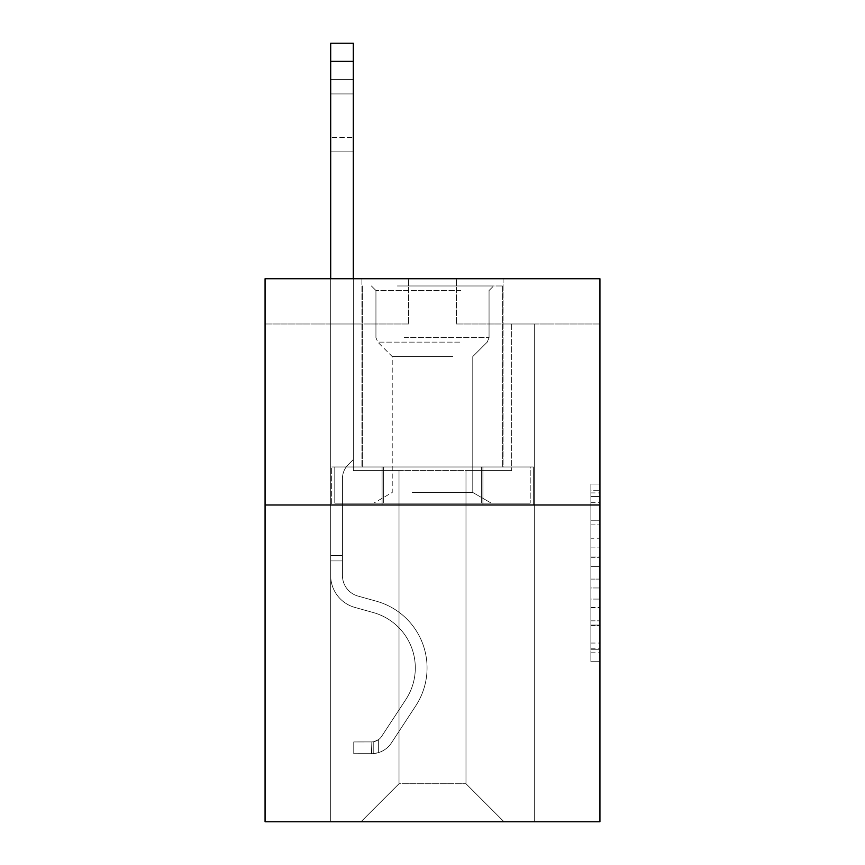 <?xml version="1.0" encoding="UTF-8"?>
<svg xmlns="http://www.w3.org/2000/svg" width="865" height="865" viewBox="0 0 865 865"><rect width="100%" height="100%" fill="white"/><g stroke="black" fill="none" stroke-linecap="round" stroke-linejoin="round"><path stroke-width="0.65" stroke-dasharray="4.33 3.24" d="M590.882 538.225L590.882 566.651L599.932 566.651L599.932 652.816L599.932 492.92L599.932 566.651L590.882 566.651L590.882 490.25L590.882 661.703L590.882 484.032L590.882 649.269L599.932 649.269L590.882 649.269L599.932 649.269L590.882 649.269L590.882 620.843L590.882 661.703L599.932 661.703L599.932 484.032L599.932 648.826L599.932 579.085L590.882 579.085L599.932 579.085L599.932 620.843L599.932 496.467L590.882 496.467L599.932 496.467L599.932 661.703L599.932 492.92L599.932 661.703L590.882 661.703L590.882 484.032L599.932 484.032L599.932 492.92L599.932 484.032L599.932 492.92L599.932 484.032L599.932 490.25L599.932 484.032L590.882 484.032L590.882 496.467L599.932 496.467L590.882 496.467L590.882 538.225L599.932 538.225M503.095 278.735L503.095 466.981L361.905 466.981L503.095 466.981L361.905 466.981L503.095 466.981L503.095 278.735L361.905 278.735L361.905 466.981L361.905 278.735L503.095 278.735M599.932 555.99L599.932 547.102L599.932 555.99L590.882 555.99L590.882 520.233L590.882 625.503L590.882 599.077L599.932 599.077L590.882 599.077L590.882 661.703L599.932 661.703L590.882 661.703L599.932 661.703L590.882 661.703L590.882 484.032L599.932 484.032L590.882 484.032L599.932 484.032L590.882 484.032L590.882 555.99L599.932 555.99M599.932 504.987L599.932 821.75L265.068 821.75L265.068 504.987L599.932 504.987L599.932 278.735L456.482 278.735L599.932 278.735L599.932 323.986L599.932 278.735L265.068 278.735L408.518 278.735L265.068 278.735L265.068 504.987L599.932 504.987L265.068 504.987M465.986 470.603L465.986 783.744L503.992 821.75L534.311 821.75L534.311 323.986L511.691 323.986L534.311 323.986L511.691 323.986L534.311 323.986L511.691 323.986L534.311 323.986L511.691 323.986L534.311 323.986L511.691 323.986L534.311 323.986L511.691 323.986L534.311 323.986L511.691 323.986L534.311 323.986L511.691 323.986L534.311 323.986L511.691 323.986L534.311 323.986L511.691 323.986L534.311 323.986L511.691 323.986L534.311 323.986L511.691 323.986L534.311 323.986L511.691 323.986L534.311 323.986L511.691 323.986L534.311 323.986L534.311 821.75L534.311 323.986L534.311 821.75L534.311 323.986L534.311 821.75L534.311 323.986L534.311 821.75L534.311 323.986L534.311 821.75L534.311 323.986L534.311 821.75L534.311 323.986L534.311 821.75L534.311 323.986L534.311 821.75L534.311 323.986L534.311 821.75L534.311 323.986L534.311 821.75L534.311 323.986L534.311 821.75L534.311 323.986L534.311 821.75L534.311 323.986L534.311 821.75L534.311 323.986L534.311 821.75L361.008 821.75L503.992 821.75L465.986 783.744L503.992 821.75L465.986 783.744L503.992 821.75L465.986 783.744L503.992 821.75L465.986 783.744L503.992 821.75L465.986 783.744L503.992 821.75L465.986 783.744L503.992 821.75L465.986 783.744L503.992 821.75L465.986 783.744L503.992 821.75L465.986 783.744L503.992 821.75L465.986 783.744L503.992 821.75L465.986 783.744L503.992 821.75L465.986 783.744L503.992 821.75L465.986 783.744L503.992 821.75L465.986 783.744L399.014 783.744L399.014 470.603L399.014 783.744L399.014 470.603L399.014 783.744L361.008 821.75L399.014 783.744L361.008 821.75L399.014 783.744L399.014 470.603L465.986 470.603L465.986 783.744L503.992 821.75L465.986 783.744L465.986 470.603L465.986 783.744L465.986 470.603L465.986 783.744L465.986 470.603L465.986 783.744L465.986 470.603L465.986 783.744L465.986 470.603L465.986 783.744L465.986 470.603L465.986 783.744L465.986 470.603L465.986 783.744L465.986 470.603L465.986 783.744L465.986 470.603L465.986 783.744L465.986 470.603L465.986 783.744L465.986 470.603L465.986 783.744L465.986 470.603L465.986 783.744L465.986 470.603L465.986 783.744L465.986 470.603L353.309 470.603L353.309 323.986L330.69 323.986L330.69 821.75L361.008 821.75L330.69 821.75L361.008 821.75L330.69 821.75L361.008 821.75L330.69 821.75L361.008 821.75L330.69 821.75L361.008 821.75L330.69 821.75L361.008 821.75L330.69 821.75L361.008 821.75L330.69 821.75L361.008 821.75L330.69 821.75L361.008 821.75L330.69 821.75L361.008 821.75L330.69 821.75L361.008 821.75L330.69 821.75L361.008 821.75L330.69 821.75L361.008 821.75L330.69 821.75L361.008 821.75L330.69 821.75L330.69 323.986L330.69 821.75L330.69 323.986L330.69 821.75L330.69 323.986L330.69 821.75L330.69 323.986L330.69 821.75L330.69 323.986L330.69 821.75L330.69 323.986L330.69 821.75L330.69 323.986L330.69 821.75L330.69 323.986L330.69 821.75L330.69 323.986L330.69 821.75L330.69 323.986L330.69 821.75L330.69 323.986L330.69 821.75L330.69 323.986L330.69 821.75L330.69 323.986L330.69 821.75L330.69 323.986L353.309 323.986L330.69 323.986L353.309 323.986L330.69 323.986L353.309 323.986L330.69 323.986L353.309 323.986L330.69 323.986L353.309 323.986L330.69 323.986L353.309 323.986L330.69 323.986L353.309 323.986L330.69 323.986L353.309 323.986L330.69 323.986L353.309 323.986L330.69 323.986L353.309 323.986L330.69 323.986L353.309 323.986L330.69 323.986L353.309 323.986L330.69 323.986L353.309 323.986L330.69 323.986L353.309 323.986L353.309 470.603L353.309 323.986L353.309 470.603L353.309 323.986L353.309 470.603L353.309 323.986L353.309 470.603L353.309 323.986L353.309 470.603L353.309 323.986L353.309 470.603L353.309 323.986L353.309 470.603L353.309 323.986L353.309 470.603L353.309 323.986L353.309 470.603L353.309 323.986L353.309 470.603L353.309 323.986L353.309 470.603L353.309 323.986L353.309 470.603L353.309 323.986L353.309 470.603L353.309 323.986L353.309 470.603L399.014 470.603L353.309 470.603L399.014 470.603L353.309 470.603L399.014 470.603L353.309 470.603L399.014 470.603L353.309 470.603L399.014 470.603L353.309 470.603L399.014 470.603L353.309 470.603L399.014 470.603L353.309 470.603L399.014 470.603L353.309 470.603L399.014 470.603L353.309 470.603L399.014 470.603L353.309 470.603L399.014 470.603L353.309 470.603L399.014 470.603L353.309 470.603L399.014 470.603L353.309 470.603L399.014 470.603L399.014 783.744L361.008 821.75L399.014 783.744L399.014 470.603L399.014 783.744L361.008 821.75L399.014 783.744L399.014 470.603L399.014 783.744L361.008 821.75L399.014 783.744L399.014 470.603L399.014 783.744L361.008 821.75L399.014 783.744L399.014 470.603L399.014 783.744L361.008 821.75L399.014 783.744L399.014 470.603L399.014 783.744L361.008 821.75L399.014 783.744L399.014 470.603L399.014 783.744L361.008 821.75L399.014 783.744L399.014 470.603L399.014 783.744L361.008 821.75L399.014 783.744L399.014 470.603L399.014 783.744L361.008 821.75L399.014 783.744L399.014 470.603L399.014 783.744L361.008 821.75L399.014 783.744L399.014 470.603L399.014 783.744L361.008 821.75L399.014 783.744L399.014 470.603L399.014 783.744L361.008 821.75L399.014 783.744L399.014 470.603L399.014 783.744L361.008 821.75L399.014 783.744L465.986 783.744L465.986 470.603L511.691 470.603L465.986 470.603M408.518 323.986L265.068 323.986L408.518 323.986L408.518 278.735L408.518 323.986M265.068 323.986L265.068 278.735L265.068 323.986M456.482 323.986L599.932 323.986L456.482 323.986L456.482 278.735L456.482 323.986M511.691 323.986L511.691 470.603L511.691 323.986M382.081 504.987L533.348 504.987L331.652 504.987L382.081 504.987L382.081 466.981L331.652 466.981L533.348 466.981L382.081 466.981L382.081 504.987L382.081 466.981L482.919 466.981L482.919 504.987L533.348 504.987L482.919 504.987L482.919 466.981L533.348 466.981L533.348 504.987L533.348 466.981L331.652 466.981L331.652 504.987L331.652 466.981L382.081 466.981L382.081 504.987M590.882 566.651L599.932 566.651L590.882 566.651M590.882 490.25L590.882 484.032L590.882 490.25L599.932 490.25L590.882 490.25M590.882 625.06L590.882 587.973L590.882 625.06L599.932 625.06L590.882 625.06M590.882 587.973L590.882 579.085L599.932 579.085L590.882 579.085L590.882 587.973L599.932 587.973L590.882 587.973M590.882 520.233L590.882 496.467L590.882 520.233L599.932 520.233L590.882 520.233M590.882 484.032L599.932 484.032L590.882 484.032L590.882 492.92L590.882 484.032L599.932 484.032M590.882 661.703L599.932 661.703L590.882 661.703L590.882 652.816L590.882 661.703M482.919 466.981L482.919 504.987L482.919 466.981M330.69 278.735L330.69 575.593A33.032 33.032 0 0 0 354.845 607.414A33.032 33.032 0 0 1 330.69 575.593A33.032 33.032 0 0 0 354.845 607.414A33.032 33.032 0 0 1 330.69 575.593A33.032 33.032 0 0 0 354.845 607.414A33.032 33.032 0 0 1 330.69 575.593A33.032 33.032 0 0 0 354.845 607.414A33.032 33.032 0 0 1 330.69 575.593A33.032 33.032 0 0 0 354.845 607.414A33.032 33.032 0 0 1 330.69 575.593A33.032 33.032 0 0 0 354.845 607.414A33.032 33.032 0 0 1 330.69 575.593A33.032 33.032 0 0 0 354.845 607.414A33.032 33.032 0 0 1 330.69 575.593A33.032 33.032 0 0 0 354.845 607.414A33.032 33.032 0 0 1 330.69 575.593A33.032 33.032 0 0 0 354.845 607.414A33.032 33.032 0 0 1 330.69 575.593A33.032 33.032 0 0 0 354.845 607.414A33.032 33.032 0 0 1 330.69 575.593A33.032 33.032 0 0 0 354.845 607.414A33.032 33.032 0 0 1 330.69 575.593A33.032 33.032 0 0 0 354.845 607.414A33.032 33.032 0 0 1 330.69 575.593A33.032 33.032 0 0 0 354.845 607.414A33.032 33.032 0 0 1 330.69 575.593A33.032 33.032 0 0 0 354.845 607.414A33.032 33.032 0 0 1 330.69 575.593A33.032 33.032 0 0 0 354.845 607.414L373.269 612.55A57.468 57.468 0 0 1 405.89 699.428A57.468 57.468 0 0 0 373.269 612.55A57.468 57.468 0 0 1 405.89 699.428A57.468 57.468 0 0 0 373.269 612.55L354.845 607.414L373.269 612.55A57.468 57.468 0 0 1 405.89 699.428A57.468 57.468 0 0 0 373.269 612.55L354.845 607.414L373.269 612.55A57.468 57.468 0 0 1 405.89 699.428A57.468 57.468 0 0 0 373.269 612.55A57.468 57.468 0 0 1 405.89 699.428A57.468 57.468 0 0 0 373.269 612.55L354.845 607.414L373.269 612.55A57.468 57.468 0 0 1 405.89 699.428A57.468 57.468 0 0 0 373.269 612.55L354.845 607.414L373.269 612.55A57.468 57.468 0 0 1 405.89 699.428A57.468 57.468 0 0 0 373.269 612.55A57.468 57.468 0 0 1 405.89 699.428A57.468 57.468 0 0 0 373.269 612.55L354.845 607.414L373.269 612.55A57.468 57.468 0 0 1 405.89 699.428A57.468 57.468 0 0 0 373.269 612.55L354.845 607.414L373.269 612.55A57.468 57.468 0 0 1 405.89 699.428A57.468 57.468 0 0 0 373.269 612.55A57.468 57.468 0 0 1 405.89 699.428A57.468 57.468 0 0 0 373.269 612.55L354.845 607.414L373.269 612.55A57.468 57.468 0 0 1 405.89 699.428A57.468 57.468 0 0 0 373.269 612.55L354.845 607.414L373.269 612.55A57.468 57.468 0 0 1 405.89 699.428A57.468 57.468 0 0 0 373.269 612.55A57.468 57.468 0 0 1 405.89 699.428A57.468 57.468 0 0 0 373.269 612.55L354.845 607.414L373.269 612.55A57.468 57.468 0 0 1 405.89 699.428L381.627 736.407L405.89 699.428A57.468 57.468 0 0 0 373.269 612.55A57.468 57.468 0 0 1 405.89 699.428L381.627 736.407L405.89 699.428A57.468 57.468 0 0 0 373.269 612.55A57.468 57.468 0 0 1 405.89 699.428L381.627 736.407L405.89 699.428A57.468 57.468 0 0 0 373.269 612.55A57.468 57.468 0 0 1 405.89 699.428L381.627 736.407L405.89 699.428A57.468 57.468 0 0 0 373.269 612.55A57.468 57.468 0 0 1 405.89 699.428L381.627 736.407L405.89 699.428A57.468 57.468 0 0 0 373.269 612.55A57.468 57.468 0 0 1 405.89 699.428L381.627 736.407L405.89 699.428A57.468 57.468 0 0 0 373.269 612.55A57.468 57.468 0 0 1 405.89 699.428L381.627 736.407L405.89 699.428A57.468 57.468 0 0 0 373.269 612.55A57.468 57.468 0 0 1 405.89 699.428L381.627 736.407L405.89 699.428A57.468 57.468 0 0 0 373.269 612.55A57.468 57.468 0 0 1 405.89 699.428L381.627 736.407A12.218 12.218 0 0 1 378.654 739.553C371.799 742.7 371.799 742.7 378.654 739.553C371.799 742.7 371.799 742.7 378.654 739.553A12.218 12.218 0 0 0 381.627 736.407L405.89 699.428A57.468 57.468 0 0 0 373.269 612.55A57.468 57.468 0 0 1 405.89 699.428L381.627 736.407A12.218 12.218 0 0 1 371.864 741.921A12.218 12.218 0 0 0 381.627 736.407A12.218 12.218 0 0 1 378.654 739.553C371.799 742.7 371.799 742.7 378.654 739.553C371.799 742.7 371.799 742.7 378.654 739.553A12.218 12.218 0 0 0 381.627 736.407L405.89 699.428L381.627 736.407A12.218 12.218 0 0 1 371.864 741.921A12.218 12.218 0 0 0 381.627 736.407A12.218 12.218 0 0 1 378.654 739.553C371.799 742.7 371.799 742.7 378.654 739.553C371.799 742.7 371.799 742.7 378.654 739.553A12.218 12.218 0 0 0 381.627 736.407L405.89 699.428L381.627 736.407A12.218 12.218 0 0 1 371.864 741.921A12.218 12.218 0 0 0 381.627 736.407A12.218 12.218 0 0 1 378.654 739.553C371.799 742.7 371.799 742.7 378.654 739.553C371.799 742.7 371.799 742.7 378.654 739.553A12.218 12.218 0 0 0 381.627 736.407L405.89 699.428A57.468 57.468 0 0 0 373.269 612.55A57.468 57.468 0 0 1 405.89 699.428L381.627 736.407A12.218 12.218 0 0 1 371.864 741.921A12.218 12.218 0 0 0 381.627 736.407A12.218 12.218 0 0 1 378.654 739.553C371.799 742.7 371.799 742.7 378.654 739.553C371.799 742.7 371.799 742.7 378.654 739.553A12.218 12.218 0 0 0 381.627 736.407L405.89 699.428L381.627 736.407A12.218 12.218 0 0 1 371.864 741.921A12.218 12.218 0 0 0 381.627 736.407A12.218 12.218 0 0 1 378.654 739.553C371.799 742.7 371.799 742.7 378.654 739.553C371.799 742.7 371.799 742.7 378.654 739.553A12.218 12.218 0 0 0 381.627 736.407L405.89 699.428L381.627 736.407A12.218 12.218 0 0 1 371.864 741.921A12.218 12.218 0 0 0 381.627 736.407A12.218 12.218 0 0 1 378.654 739.553C371.799 742.7 371.799 742.7 378.654 739.553C371.799 742.7 371.799 742.7 378.654 739.553A12.218 12.218 0 0 0 381.627 736.407L405.89 699.428A57.468 57.468 0 0 0 373.269 612.55A57.468 57.468 0 0 1 405.89 699.428L381.627 736.407A12.218 12.218 0 0 1 371.864 741.921A12.218 12.218 0 0 0 381.627 736.407A12.218 12.218 0 0 1 378.654 739.553C371.799 742.7 371.799 742.7 378.654 739.553C371.799 742.7 371.799 742.7 378.654 739.553A12.218 12.218 0 0 0 381.627 736.407L405.89 699.428L381.627 736.407A12.218 12.218 0 0 1 371.864 741.921A12.218 12.218 0 0 0 381.627 736.407A12.218 12.218 0 0 1 378.654 739.553C371.799 742.7 371.799 742.7 378.654 739.553C371.799 742.7 371.799 742.7 378.654 739.553A12.218 12.218 0 0 0 381.627 736.407L405.89 699.428L381.627 736.407A12.218 12.218 0 0 1 371.864 741.921A12.218 12.218 0 0 0 381.627 736.407A12.218 12.218 0 0 1 378.654 739.553C371.799 742.7 371.799 742.7 378.654 739.553C371.799 742.7 371.799 742.7 378.654 739.553A12.218 12.218 0 0 0 381.627 736.407L405.89 699.428A57.468 57.468 0 0 0 373.269 612.55A57.468 57.468 0 0 1 405.89 699.428L381.627 736.407A12.218 12.218 0 0 1 371.864 741.921A12.218 12.218 0 0 0 381.627 736.407A12.218 12.218 0 0 1 378.654 739.553C371.799 742.7 371.799 742.7 378.654 739.553C371.799 742.7 371.799 742.7 378.654 739.553A12.218 12.218 0 0 0 381.627 736.407L405.89 699.428L381.627 736.407A12.218 12.218 0 0 1 371.864 741.921A12.218 12.218 0 0 0 381.627 736.407A12.218 12.218 0 0 1 378.654 739.553C371.799 742.7 371.799 742.7 378.654 739.553C371.799 742.7 371.799 742.7 378.654 739.553A12.218 12.218 0 0 0 381.627 736.407L405.89 699.428L381.627 736.407A12.218 12.218 0 0 1 371.864 741.921A12.218 12.218 0 0 0 381.627 736.407A12.218 12.218 0 0 1 378.654 739.553C371.799 742.7 371.799 742.7 378.654 739.553C371.799 742.7 371.799 742.7 378.654 739.553A12.218 12.218 0 0 0 381.627 736.407L405.89 699.428L381.627 736.407A12.218 12.218 0 0 1 371.864 741.921A12.218 12.218 0 0 0 381.627 736.407A12.218 12.218 0 0 1 378.654 739.553A12.218 12.218 0 0 0 381.627 736.407L405.89 699.428L381.627 736.407A12.218 12.218 0 0 1 371.864 741.921L353.763 741.932L353.763 753.696L353.763 741.932L371.864 741.921L371.409 753.696L353.763 753.696L371.864 753.685L371.864 741.921L353.763 741.932L353.763 753.696L353.763 741.932L371.864 741.921L371.409 753.696L353.763 753.696L371.864 753.685L371.864 741.921L353.763 741.932L353.763 753.696L353.763 741.932L371.864 741.921L371.409 753.696L353.763 753.696L371.864 753.685L371.864 741.921L353.763 741.932L353.763 753.696L353.763 741.932L371.864 741.921L371.409 753.696L353.763 753.696L371.864 753.685L371.864 741.921L353.763 741.932L353.763 753.696L353.763 741.932L371.864 741.921L371.409 753.696L353.763 753.696L371.864 753.685L371.864 741.921L353.763 741.932L353.763 753.696L353.763 741.932L371.864 741.921L371.409 753.696L353.763 753.696L371.864 753.685L371.864 741.921L353.763 741.932L353.763 753.696L353.763 741.932L371.864 741.921L371.409 753.696L353.763 753.696L371.864 753.685L371.864 741.921L353.763 741.932L353.763 753.696L353.763 741.932L371.864 741.921L371.409 753.696L353.763 753.696L371.864 753.685L371.864 741.921L353.763 741.932L353.763 753.696L353.763 741.932L371.864 741.921L371.409 753.696L353.763 753.696L371.864 753.685L371.864 741.921L353.763 741.932L353.763 753.696L353.763 741.932L371.864 741.921L371.409 753.696L353.763 753.696L371.864 753.685L371.864 741.921L353.763 741.932L353.763 753.696L353.763 741.932L371.864 741.921L371.409 753.696L353.763 753.696L371.864 753.685L371.864 741.921L353.763 741.932L353.763 753.696L353.763 741.932L371.864 741.921L371.409 753.696L353.763 753.696L371.864 753.685L371.864 741.921L353.763 741.932L353.763 753.696L353.763 741.932L371.864 741.921L371.409 753.696L353.763 753.696L371.864 753.685L371.864 741.921L353.763 741.932L371.864 741.921L371.864 753.685L371.864 741.921A12.218 12.218 0 0 0 381.627 736.407L405.89 699.428A57.468 57.468 0 0 0 373.269 612.55L354.845 607.414A33.032 33.032 0 0 1 330.69 575.593L330.69 43.25L330.69 575.593A33.032 33.032 0 0 0 354.845 607.414A33.032 33.032 0 0 1 330.69 575.593L330.69 61.35L330.69 575.593A33.032 33.032 0 0 0 354.845 607.414A33.032 33.032 0 0 1 330.69 575.593L330.69 61.35L330.69 575.593A33.032 33.032 0 0 0 354.845 607.414A33.032 33.032 0 0 1 330.69 575.593L330.69 61.35L330.69 575.593A33.032 33.032 0 0 0 354.845 607.414L373.269 612.55L354.845 607.414A33.032 33.032 0 0 1 330.69 575.593L330.69 61.35L330.69 575.593A33.032 33.032 0 0 0 354.845 607.414A33.032 33.032 0 0 1 330.69 575.593L330.69 61.35L330.69 575.593A33.032 33.032 0 0 0 354.845 607.414A33.032 33.032 0 0 1 330.69 575.593L330.69 61.35L330.69 575.593A33.032 33.032 0 0 0 354.845 607.414L373.269 612.55L354.845 607.414A33.032 33.032 0 0 1 330.69 575.593L330.69 61.35L330.69 575.593A33.032 33.032 0 0 0 354.845 607.414A33.032 33.032 0 0 1 330.69 575.593L330.69 61.35L330.69 575.593A33.032 33.032 0 0 0 354.845 607.414A33.032 33.032 0 0 1 330.69 575.593L330.69 61.35L330.69 575.593A33.032 33.032 0 0 0 354.845 607.414L373.269 612.55A57.468 57.468 0 0 1 405.89 699.428A57.468 57.468 0 0 0 373.269 612.55L354.845 607.414A33.032 33.032 0 0 1 330.69 575.593L330.69 61.35L330.69 575.593A33.032 33.032 0 0 0 354.845 607.414A33.032 33.032 0 0 1 330.69 575.593L330.69 61.35L330.69 575.593A33.032 33.032 0 0 0 354.845 607.414A33.032 33.032 0 0 1 330.69 575.593L330.69 61.35L330.69 575.593A33.032 33.032 0 0 0 354.845 607.414L373.269 612.55L354.845 607.414A33.032 33.032 0 0 1 330.69 575.593L330.69 43.25L353.309 43.25L353.309 459.564L348.206 464.656A19.668 19.668 0 0 0 342.454 478.561A19.668 19.668 0 0 1 348.206 464.656L353.309 459.564L353.309 43.25L330.69 43.25L353.309 43.25L353.309 459.564L348.206 464.656A19.668 19.668 0 0 0 342.454 478.561A19.668 19.668 0 0 1 348.206 464.656L353.309 459.564L353.309 43.25L330.69 43.25L353.309 43.25L353.309 459.564L348.206 464.656A19.668 19.668 0 0 0 342.454 478.561A19.668 19.668 0 0 1 348.206 464.656L353.309 459.564L353.309 43.25L330.69 43.25L353.309 43.25L353.309 459.564L348.206 464.656A19.668 19.668 0 0 0 342.454 478.561A19.668 19.668 0 0 1 348.206 464.656L353.309 459.564L353.309 43.25L330.69 43.25L353.309 43.25L353.309 459.564L348.206 464.656A19.668 19.668 0 0 0 342.454 478.561A19.668 19.668 0 0 1 348.206 464.656L353.309 459.564L353.309 43.25L330.69 43.25L353.309 43.25L353.309 459.564L348.206 464.656A19.668 19.668 0 0 0 342.454 478.561A19.668 19.668 0 0 1 348.206 464.656L353.309 459.564L353.309 43.25L330.69 43.25L353.309 43.25L353.309 459.564L348.206 464.656A19.668 19.668 0 0 0 342.454 478.561A19.668 19.668 0 0 1 348.206 464.656L353.309 459.564L353.309 43.25L330.69 43.25L353.309 43.25L353.309 459.564L348.206 464.656A19.668 19.668 0 0 0 342.454 478.561A19.668 19.668 0 0 1 348.206 464.656L353.309 459.564L353.309 43.25L330.69 43.25L353.309 43.25L353.309 459.564L348.206 464.656A19.668 19.668 0 0 0 342.454 478.561A19.668 19.668 0 0 1 348.206 464.656L353.309 459.564L353.309 43.25L330.69 43.25L353.309 43.25L353.309 459.564L348.206 464.656A19.668 19.668 0 0 0 342.454 478.561A19.668 19.668 0 0 1 348.206 464.656L353.309 459.564L353.309 43.25L330.69 43.25L353.309 43.25L353.309 459.564L348.206 464.656A19.668 19.668 0 0 0 342.454 478.561A19.668 19.668 0 0 1 348.206 464.656L353.309 459.564L353.309 43.25L330.69 43.25L353.309 43.25L353.309 459.564L348.206 464.656A19.668 19.668 0 0 0 342.454 478.561A19.668 19.668 0 0 1 348.206 464.656L353.309 459.564L353.309 43.25L330.69 43.25L353.309 43.25L353.309 459.564L348.206 464.656A19.668 19.668 0 0 0 342.454 478.561A19.668 19.668 0 0 1 348.206 464.656L353.309 459.564L353.309 43.25L330.69 43.25L353.309 43.25L353.309 459.564L348.206 464.656A19.668 19.668 0 0 0 342.454 478.561A19.668 19.668 0 0 1 348.206 464.656L353.309 459.564L353.309 278.735M342.454 555.492L330.69 555.492L342.454 555.492L342.454 575.593L342.454 478.561L342.454 575.593L342.454 555.492L330.69 555.492L342.454 555.492L342.454 575.593A21.268 21.268 0 0 0 358.013 596.082A21.268 21.268 0 0 1 342.454 575.593L342.454 478.561L342.454 575.593A21.268 21.268 0 0 0 358.013 596.082A21.268 21.268 0 0 1 342.454 575.593L342.454 478.561L342.454 575.593L342.454 555.492L330.69 555.492L342.454 555.492L342.454 575.593A21.268 21.268 0 0 0 358.013 596.082A21.268 21.268 0 0 1 342.454 575.593L342.454 478.561L342.454 575.593A21.268 21.268 0 0 0 358.013 596.082L376.426 601.218L358.013 596.082A21.268 21.268 0 0 1 342.454 575.593L342.454 478.561L342.454 575.593L342.454 555.492L330.69 555.492L342.454 555.492L342.454 575.593A21.268 21.268 0 0 0 358.013 596.082A21.268 21.268 0 0 1 342.454 575.593L342.454 478.561L342.454 575.593A21.268 21.268 0 0 0 358.013 596.082A21.268 21.268 0 0 1 342.454 575.593L342.454 478.561L342.454 575.593L342.454 555.492L330.69 555.492L342.454 555.492L342.454 575.593A21.268 21.268 0 0 0 358.013 596.082L376.426 601.218L358.013 596.082A21.268 21.268 0 0 1 342.454 575.593L342.454 478.561L342.454 575.593A21.268 21.268 0 0 0 358.013 596.082A21.268 21.268 0 0 1 342.454 575.593L342.454 478.561L342.454 575.593L342.454 555.492L330.69 555.492L342.454 555.492L342.454 575.593A21.268 21.268 0 0 0 358.013 596.082A21.268 21.268 0 0 1 342.454 575.593L342.454 478.561L342.454 575.593A21.268 21.268 0 0 0 358.013 596.082L376.426 601.218L358.013 596.082A21.268 21.268 0 0 1 342.454 575.593L342.454 478.561L342.454 575.593L342.454 555.492L330.69 555.492L342.454 555.492L342.454 575.593A21.268 21.268 0 0 0 358.013 596.082A21.268 21.268 0 0 1 342.454 575.593L342.454 478.561L342.454 575.593A21.268 21.268 0 0 0 358.013 596.082A21.268 21.268 0 0 1 342.454 575.593L342.454 555.492M371.864 753.685A23.982 23.982 0 0 0 391.467 742.862L415.719 705.883A69.232 69.232 0 0 0 376.426 601.218A69.232 69.232 0 0 1 415.719 705.883A69.232 69.232 0 0 0 376.426 601.218L358.013 596.082A21.268 21.268 0 0 1 342.454 575.593A21.268 21.268 0 0 0 358.013 596.082A21.268 21.268 0 0 1 342.454 575.593L342.454 478.561L342.454 575.593A21.268 21.268 0 0 0 358.013 596.082A21.268 21.268 0 0 1 342.454 575.593A21.268 21.268 0 0 0 358.013 596.082L376.426 601.218L358.013 596.082A21.268 21.268 0 0 1 342.454 575.593A21.268 21.268 0 0 0 358.013 596.082L376.426 601.218A69.232 69.232 0 0 1 415.719 705.883A69.232 69.232 0 0 0 376.426 601.218L358.013 596.082A21.268 21.268 0 0 1 342.454 575.593A21.268 21.268 0 0 0 358.013 596.082A21.268 21.268 0 0 1 342.454 575.593A21.268 21.268 0 0 0 358.013 596.082L376.426 601.218L358.013 596.082A21.268 21.268 0 0 1 342.454 575.593A21.268 21.268 0 0 0 358.013 596.082L376.426 601.218L358.013 596.082A21.268 21.268 0 0 1 342.454 575.593A21.268 21.268 0 0 0 358.013 596.082A21.268 21.268 0 0 1 342.454 575.593A21.268 21.268 0 0 0 358.013 596.082L376.426 601.218A69.232 69.232 0 0 1 415.719 705.883L391.467 742.862L415.719 705.883A69.232 69.232 0 0 0 376.426 601.218L358.013 596.082A21.268 21.268 0 0 1 342.454 575.593A21.268 21.268 0 0 0 358.013 596.082L376.426 601.218L358.013 596.082A21.268 21.268 0 0 1 342.454 575.593A21.268 21.268 0 0 0 358.013 596.082A21.268 21.268 0 0 1 342.454 575.593A21.268 21.268 0 0 0 358.013 596.082L376.426 601.218L358.013 596.082A21.268 21.268 0 0 1 342.454 575.593A21.268 21.268 0 0 0 358.013 596.082L376.426 601.218A69.232 69.232 0 0 1 415.719 705.883A69.232 69.232 0 0 0 376.426 601.218L358.013 596.082A21.268 21.268 0 0 1 342.454 575.593A21.268 21.268 0 0 0 358.013 596.082A21.268 21.268 0 0 1 342.454 575.593A21.268 21.268 0 0 0 358.013 596.082L376.426 601.218L358.013 596.082A21.268 21.268 0 0 1 342.454 575.593A21.268 21.268 0 0 0 358.013 596.082L376.426 601.218A69.232 69.232 0 0 1 415.719 705.883A69.232 69.232 0 0 0 376.426 601.218L358.013 596.082L376.426 601.218A69.232 69.232 0 0 1 415.719 705.883L391.467 742.862L415.719 705.883A69.232 69.232 0 0 0 376.426 601.218L358.013 596.082L376.426 601.218A69.232 69.232 0 0 1 415.719 705.883A69.232 69.232 0 0 0 376.426 601.218L358.013 596.082L376.426 601.218A69.232 69.232 0 0 1 415.719 705.883A69.232 69.232 0 0 0 376.426 601.218L358.013 596.082L376.426 601.218A69.232 69.232 0 0 1 415.719 705.883L391.467 742.862A23.982 23.982 0 0 1 378.654 752.572A23.982 23.982 0 0 0 391.467 742.862L415.719 705.883A69.232 69.232 0 0 0 376.426 601.218L358.013 596.082L376.426 601.218A69.232 69.232 0 0 1 415.719 705.883A69.232 69.232 0 0 0 376.426 601.218L358.013 596.082L376.426 601.218A69.232 69.232 0 0 1 415.719 705.883A69.232 69.232 0 0 0 376.426 601.218L358.013 596.082L376.426 601.218A69.232 69.232 0 0 1 415.719 705.883L391.467 742.862L415.719 705.883A69.232 69.232 0 0 0 376.426 601.218L358.013 596.082L376.426 601.218A69.232 69.232 0 0 1 415.719 705.883A69.232 69.232 0 0 0 376.426 601.218L358.013 596.082L376.426 601.218A69.232 69.232 0 0 1 415.719 705.883A69.232 69.232 0 0 0 376.426 601.218A69.232 69.232 0 0 1 415.719 705.883L391.467 742.862L415.719 705.883A69.232 69.232 0 0 0 376.426 601.218A69.232 69.232 0 0 1 415.719 705.883L391.467 742.862A23.982 23.982 0 0 1 378.654 752.572C371.68 754.053 371.68 754.053 378.654 752.572C371.68 754.053 371.68 754.053 378.654 752.572A23.982 23.982 0 0 0 391.467 742.862L415.719 705.883A69.232 69.232 0 0 0 376.426 601.218A69.232 69.232 0 0 1 415.719 705.883A69.232 69.232 0 0 0 376.426 601.218A69.232 69.232 0 0 1 415.719 705.883L391.467 742.862L415.719 705.883A69.232 69.232 0 0 0 376.426 601.218A69.232 69.232 0 0 1 415.719 705.883L391.467 742.862L415.719 705.883A69.232 69.232 0 0 0 376.426 601.218A69.232 69.232 0 0 1 415.719 705.883A69.232 69.232 0 0 0 376.426 601.218A69.232 69.232 0 0 1 415.719 705.883L391.467 742.862A23.982 23.982 0 0 1 378.654 752.572C371.68 754.053 371.68 754.053 378.654 752.572C371.68 754.053 371.68 754.053 378.654 752.572A23.982 23.982 0 0 0 391.467 742.862L415.719 705.883A69.232 69.232 0 0 0 376.426 601.218A69.232 69.232 0 0 1 415.719 705.883L391.467 742.862L415.719 705.883A69.232 69.232 0 0 0 376.426 601.218A69.232 69.232 0 0 1 415.719 705.883A69.232 69.232 0 0 0 376.426 601.218A69.232 69.232 0 0 1 415.719 705.883L391.467 742.862L415.719 705.883A69.232 69.232 0 0 0 376.426 601.218A69.232 69.232 0 0 1 415.719 705.883L391.467 742.862A23.982 23.982 0 0 1 378.654 752.572C371.68 754.053 371.68 754.053 378.654 752.572C371.68 754.053 371.68 754.053 378.654 752.572A23.982 23.982 0 0 0 391.467 742.862L415.719 705.883A69.232 69.232 0 0 0 376.426 601.218A69.232 69.232 0 0 1 415.719 705.883A69.232 69.232 0 0 0 376.426 601.218A69.232 69.232 0 0 1 415.719 705.883L391.467 742.862L415.719 705.883A69.232 69.232 0 0 0 376.426 601.218A69.232 69.232 0 0 1 415.719 705.883L391.467 742.862A23.982 23.982 0 0 1 378.654 752.572C371.68 754.053 371.68 754.053 378.654 752.572C371.68 754.053 371.68 754.053 378.654 752.572A23.982 23.982 0 0 0 391.467 742.862L415.719 705.883L391.467 742.862A23.982 23.982 0 0 1 378.654 752.572C371.68 754.053 371.68 754.053 378.654 752.572C371.68 754.053 371.68 754.053 378.654 752.572A23.982 23.982 0 0 0 391.467 742.862L415.719 705.883L391.467 742.862A23.982 23.982 0 0 1 378.654 752.572C371.68 754.053 371.68 754.053 378.654 752.572C371.68 754.053 371.68 754.053 378.654 752.572A23.982 23.982 0 0 0 391.467 742.862L415.719 705.883L391.467 742.862A23.982 23.982 0 0 1 378.654 752.572C371.68 754.053 371.68 754.053 378.654 752.572C371.68 754.053 371.68 754.053 378.654 752.572A23.982 23.982 0 0 0 391.467 742.862L415.719 705.883L391.467 742.862A23.982 23.982 0 0 1 378.654 752.572C371.68 754.053 371.68 754.053 378.654 752.572C371.68 754.053 371.68 754.053 378.654 752.572A23.982 23.982 0 0 0 391.467 742.862L415.719 705.883L391.467 742.862A23.982 23.982 0 0 1 378.654 752.572C371.68 754.053 371.68 754.053 378.654 752.572C371.68 754.053 371.68 754.053 378.654 752.572A23.982 23.982 0 0 0 391.467 742.862L415.719 705.883L391.467 742.862A23.982 23.982 0 0 1 378.654 752.572C371.68 754.053 371.68 754.053 378.654 752.572C371.68 754.053 371.68 754.053 378.654 752.572A23.982 23.982 0 0 0 391.467 742.862L415.719 705.883L391.467 742.862A23.982 23.982 0 0 1 378.654 752.572C371.68 754.053 371.68 754.053 378.654 752.572C371.68 754.053 371.68 754.053 378.654 752.572A23.982 23.982 0 0 0 391.467 742.862L415.719 705.883L391.467 742.862A23.982 23.982 0 0 1 378.654 752.572C371.68 754.053 371.68 754.053 378.654 752.572C371.68 754.053 371.68 754.053 378.654 752.572A23.982 23.982 0 0 0 391.467 742.862L415.719 705.883L391.467 742.862A23.982 23.982 0 0 1 378.654 752.572C371.68 754.053 371.68 754.053 378.654 752.572C371.68 754.053 371.68 754.053 378.654 752.572A23.982 23.982 0 0 0 391.467 742.862A23.982 23.982 0 0 1 371.864 753.685A23.982 23.982 0 0 0 391.467 742.862A23.982 23.982 0 0 1 371.864 753.685A23.982 23.982 0 0 0 391.467 742.862A23.982 23.982 0 0 1 371.864 753.685A23.982 23.982 0 0 0 391.467 742.862A23.982 23.982 0 0 1 371.864 753.685A23.982 23.982 0 0 0 391.467 742.862A23.982 23.982 0 0 1 371.864 753.685A23.982 23.982 0 0 0 391.467 742.862A23.982 23.982 0 0 1 371.864 753.685A23.982 23.982 0 0 0 391.467 742.862A23.982 23.982 0 0 1 371.864 753.685A23.982 23.982 0 0 0 391.467 742.862A23.982 23.982 0 0 1 371.864 753.685A23.982 23.982 0 0 0 391.467 742.862A23.982 23.982 0 0 1 371.864 753.685A23.982 23.982 0 0 0 391.467 742.862A23.982 23.982 0 0 1 371.864 753.685A23.982 23.982 0 0 0 391.467 742.862A23.982 23.982 0 0 1 371.864 753.685A23.982 23.982 0 0 0 391.467 742.862A23.982 23.982 0 0 1 371.864 753.685A23.982 23.982 0 0 0 391.467 742.862A23.982 23.982 0 0 1 371.864 753.685A23.982 23.982 0 0 0 391.467 742.862A23.982 23.982 0 0 1 371.864 753.685L353.763 753.696L371.864 753.685M330.69 93.928L330.69 151.851L330.69 79.45L330.69 151.851L330.69 79.45L330.69 151.851L330.69 79.45L330.69 151.851L330.69 79.45L330.69 151.851L330.69 79.45L330.69 151.851L330.69 79.45L330.69 151.851L330.69 79.45L330.69 151.851L330.69 79.45L330.69 151.851L330.69 79.45L330.69 151.851L330.69 79.45L330.69 151.851L330.69 79.45L330.69 151.851L330.69 79.45L330.69 151.851L330.69 79.45L330.69 151.851L330.69 93.928L353.309 93.928L353.309 137.373L353.309 79.45L353.309 151.851L353.309 79.45L353.309 151.851L353.309 79.45L353.309 151.851L353.309 79.45L353.309 151.851L353.309 79.45L353.309 151.851L353.309 79.45L353.309 151.851L353.309 79.45L353.309 151.851L353.309 79.45L353.309 151.851L353.309 79.45L353.309 151.851L353.309 79.45L353.309 151.851L353.309 79.45L353.309 151.851L353.309 79.45L353.309 151.851L353.309 79.45L353.309 151.851L353.309 79.45L353.309 93.928L330.69 93.928M401.955 285.98L493.591 285.98L401.955 285.98M460.786 290.499L375.94 290.499L460.786 290.499M403.09 503.181L491.331 503.181L403.09 503.181M412.367 492.466L472.777 492.466L412.367 492.466M452.633 356.564L392.223 356.564L452.633 356.564M397.435 285.98L502.641 285.98L397.435 285.98M397.435 466.981L502.641 466.981L397.435 466.981M383.649 466.981L530.213 466.981L334.787 466.981L383.649 466.981L383.649 503.181L530.213 503.181L334.787 503.181L530.213 503.181L334.787 503.181L383.649 503.181L383.649 466.981L481.351 466.981L481.351 503.181L481.351 466.981L530.213 466.981L530.213 503.181L530.213 466.981L334.787 466.981L334.787 503.181L334.787 466.981L383.649 466.981L383.649 503.181L383.649 466.981M481.351 466.981L481.351 503.181L481.351 466.981M378.654 752.572C371.68 754.053 371.68 754.053 378.654 752.572C371.68 754.053 371.68 754.053 378.654 752.572L378.654 739.553C371.799 742.7 371.799 742.7 378.654 739.553C371.799 742.7 371.799 742.7 378.654 739.553L378.654 752.572M353.309 137.373L353.309 151.851L353.309 137.373L330.69 137.373L353.309 137.373M353.763 753.696L353.763 741.932L353.763 753.696M590.882 620.843L599.932 620.843L590.882 620.843M590.882 607.511L599.932 607.511M590.882 524.904L599.932 524.904L590.882 524.904M590.882 492.92L599.932 492.92M590.882 652.816L599.932 652.816M590.882 643.052L599.932 643.052M590.882 502.695L599.932 502.695M590.882 557.763L599.932 557.763L590.882 557.763M590.882 607.954L599.932 607.954L590.882 607.954M590.882 625.503L599.932 625.503L590.882 625.503M590.882 547.102L599.932 547.102L590.882 547.102M342.454 560.92L330.69 560.92L342.454 560.92M353.309 61.35L330.69 61.35M404.214 337.653L489.06 337.653L404.214 337.653M459.856 342.129L377.789 342.129L459.856 342.129M590.882 648.826L599.932 648.826M590.882 649.269L599.932 649.269M590.882 496.467L599.932 496.467M330.69 79.45L353.309 79.45L330.69 79.45M330.69 151.851L353.309 151.851L330.69 151.851M373.226 741.792L373.226 753.62L373.226 741.792M489.06 290.499L493.591 285.98L489.06 290.499L489.06 337.653L487.211 342.129L472.777 356.564L472.777 492.466L491.331 503.181L472.777 492.466L472.777 356.564L487.211 342.129L489.06 337.653L489.06 290.499M362.359 285.98L362.359 466.981L362.359 285.98M502.641 285.98L502.641 466.981L502.641 285.98M375.94 337.653L375.94 290.499L371.409 285.98L375.94 290.499L375.94 337.653L377.789 342.129L392.223 356.564L392.223 492.466L373.669 503.181L392.223 492.466L392.223 356.564L377.789 342.129L375.94 337.653"/><path stroke-width="1.3" d="M599.932 504.987L599.932 821.75L265.068 821.75L265.068 278.735L599.932 278.735L599.932 504.987L265.068 504.987M353.309 278.735L353.309 61.35L330.69 61.35L330.69 43.25L353.309 43.25L353.309 61.35M330.69 278.735L330.69 61.35"/></g></svg>
